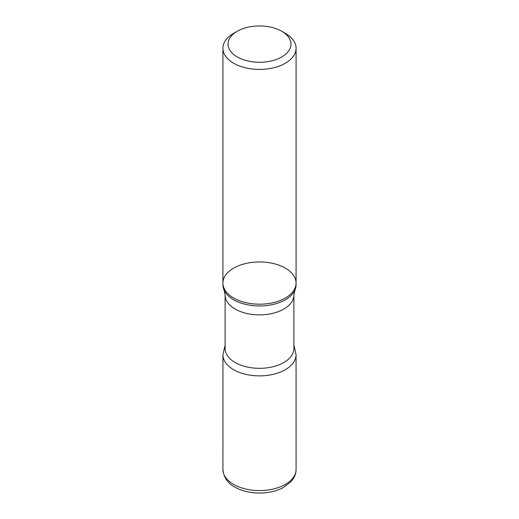 <?xml version="1.0" encoding="UTF-8"?>
<svg xmlns="http://www.w3.org/2000/svg" width="519" height="519" viewBox="0 0 519 519"><rect width="100%" height="100%" fill="white"/><g stroke="black" fill="none" stroke-linecap="round" stroke-linejoin="round"><path stroke-width="0.78" d="M285.366 33.359L281.746 31.27A31.458 18.165 180 0 1 281.746 56.96A31.458 18.165 180 0 1 237.254 56.96A31.458 18.165 180 0 1 237.254 31.27A31.458 18.165 180 0 1 281.746 31.27L285.366 33.359A36.583 21.123 180 0 1 296.083 48.293A36.583 21.123 180 0 1 273.5 67.807A36.583 21.123 180 0 1 233.634 63.227A36.583 21.123 180 0 1 222.917 48.293A36.583 21.123 180 0 1 233.634 33.359L237.254 31.27M233.634 298.003A36.583 21.123 180 0 1 222.917 283.069A36.583 21.123 0 0 0 233.634 298.003A36.583 21.123 0 0 0 273.5 302.583A36.583 21.123 0 0 0 296.083 283.069A36.583 21.123 180 0 1 273.5 302.583A36.583 21.123 180 0 1 233.634 298.003M233.634 299.761A36.583 21.123 180 0 1 224.143 290.251A36.583 21.123 180 0 1 222.917 284.827L222.917 283.069A36.583 21.123 0 0 1 259.5 261.952A36.583 21.123 0 0 1 296.083 283.069L296.083 284.827A36.583 21.123 180 0 1 294.857 290.251A36.583 21.123 180 0 1 269.011 305.224A36.583 21.123 180 0 1 233.634 299.761M293.89 348.483A34.39 19.852 180 0 1 259.5 368.334A34.39 19.852 180 0 1 225.11 348.483L225.11 295.019A34.39 19.852 180 0 0 259.5 314.871A34.39 19.852 180 0 0 293.89 295.019L293.89 348.483M293.89 345.161L296.07 354.756A36.57 21.117 180 0 1 259.5 375.873A36.57 21.117 180 0 1 222.93 354.756A36.57 21.117 0 0 0 259.5 375.873A36.57 21.117 0 0 0 296.07 354.756L296.083 469.455A36.583 21.123 180 0 1 259.5 490.578A36.583 21.123 180 0 1 222.917 469.455C223.793 477.908 228.204 484.019 236.151 487.789C249.36 494.879 270.308 494.724 283.14 487.633L290.854 481.84L293.157 478.914C295.077 475.975 296.051 472.822 296.083 469.455M222.917 48.293L222.917 283.069M296.083 48.293L296.083 283.069M225.11 345.161L222.93 354.756L222.917 469.455M224.143 290.251L225.11 295.019M294.857 290.251L293.89 295.019"/></g></svg>
